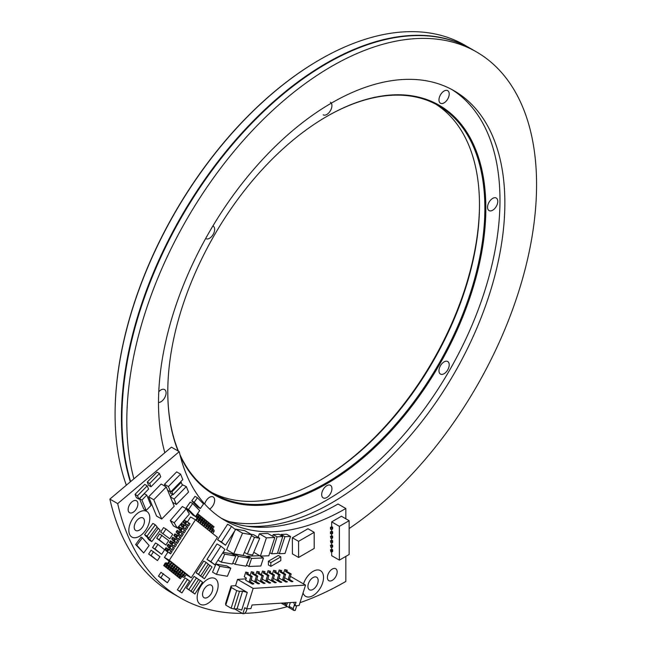 <?xml version="1.0" encoding="UTF-8"?>
<svg xmlns="http://www.w3.org/2000/svg" width="646" height="646" viewBox="0 0 646 646"><rect width="100%" height="100%" fill="white"/><g stroke="black" fill="none" stroke-linecap="round" stroke-linejoin="round"><path stroke-width="0.97" d="M195.48 516.566L193.041 515.161L186.048 508.087L188.487 509.492L192.702 503.533L199.687 510.606L195.48 516.566L188.487 509.492M186.048 508.087L190.255 502.12L192.702 503.533M146.182 510.413L143.743 509.008L139.479 498.647L141.918 500.052L146.771 495.094L151.035 505.455L146.182 510.413L141.918 500.052M139.479 498.647L144.333 493.689L146.771 495.094M142.338 537.827L149.137 545.547L143.662 552.976L135.62 544.538L136.863 545.256L142.338 537.827L141.103 537.109L135.62 544.538M136.863 545.256L143.662 552.976M259.724 538.255L252.618 554.987L247.345 554.082L254.451 537.351L259.724 538.255L253.531 534.678L250.971 534.242M254.451 537.351L251.496 535.639M247.345 554.082L244.374 552.362M197.418 497.759L203.547 503.961L200.341 508.507L197.902 507.102L191.765 500.892L194.204 502.305L197.418 497.759L194.979 496.346L191.765 500.892M194.204 502.305L200.341 508.507M148.58 489.143L138.842 499.083L136.403 497.678L135.046 494.368L144.785 484.427L147.223 485.832L148.58 489.143M147.223 485.832L137.485 495.773L138.842 499.083M137.485 495.773L135.046 494.368M159.425 473.542L160.765 476.805L151.027 486.745L148.588 485.34L147.248 482.077L149.686 483.483L159.425 473.542L156.986 472.137L147.248 482.077M149.686 483.483L151.027 486.745M157.923 544.392L164.633 549.754L161.67 554.325L152.529 547.558L154.967 548.963L157.923 544.392L155.484 542.987L152.529 547.558M154.967 548.963L161.67 554.325M169.817 538.804L160.676 532.038L169.817 538.804L172.684 534.371L165.982 529.017L163.115 533.443M165.982 529.017L163.543 527.604L160.676 532.038M168.719 540.613L165.861 545.038L156.712 538.279L159.578 533.846L168.719 540.613M162.017 535.251L159.15 539.685L165.861 545.038M159.15 539.685L156.712 538.279M173.063 494.707L171.893 491.872L181.219 482.36L182.382 485.194L173.063 494.707L170.617 493.302L169.914 491.59M171.893 491.872L171.166 491.453M181.219 482.36L180.492 481.94M189.617 580.972L181.889 592.923L177.359 589.846L185.087 577.895L189.617 580.972M187.526 579.3L179.798 591.252L181.889 592.923M179.798 591.252L177.359 589.846M169.866 578.889L167.371 582.74L158.464 576.167L160.951 572.316L169.866 578.889M163.39 573.721L160.902 577.572L167.371 582.74M160.902 577.572L158.464 576.167M206.179 562.464L208.303 564.16L200.688 575.941L196.118 572.832L198.556 574.237L206.179 562.464L203.74 561.051L196.118 572.832M198.556 574.237L200.688 575.941M198.637 579.462L190.998 591.268L186.468 588.191L194.107 576.377L198.637 579.462M196.546 577.79L188.907 589.596L190.998 591.268M188.907 589.596L186.468 588.191M194.898 593.997L192.807 592.325L200.438 580.528L202.529 582.191L194.898 593.997L190.376 590.904M192.807 592.325L190.368 590.92M200.438 580.528L198.621 579.478M159.958 556.699L157.454 560.567L148.628 554.05L151.132 550.182L159.958 556.699M153.57 551.595L151.067 555.463L157.454 560.567M151.067 555.463L148.628 554.05M204.411 578.784L202.327 577.12L209.934 565.355L212.017 567.018L204.411 578.784L199.994 575.538M209.934 565.355L208.182 564.346M202.327 577.12L199.889 575.715M280.8 556.86L280.8 560.615L270.835 566.372L268.397 564.967L268.397 561.212L278.361 555.455L280.8 556.86L270.835 562.618L270.835 566.372M270.835 562.618L268.397 561.212M151.81 541.614L149.993 539.555L158.327 528.258L160.143 530.318L151.81 541.614L149.371 540.209L147.554 538.142L147.95 537.601M158.327 528.258L156.784 527.37M149.993 539.555L147.554 538.142M157.139 526.886L148.855 538.126L146.416 536.713L144.591 534.654L152.876 523.413L155.315 524.827L157.139 526.886M155.315 524.827L147.038 536.059L148.855 538.126M147.038 536.059L144.591 534.654M251.867 534.759L243.082 555.407L233.747 553.792L242.533 533.144L251.867 534.759L244.794 530.673L235.459 529.066L235.281 529.486M234.563 531.165L226.673 549.714L233.747 553.792M242.533 533.144L235.459 529.066M260.386 556.109L268.793 555.786L274.808 537.52L266.402 537.852L260.386 556.109L253.765 552.29M266.402 537.852L259.337 533.766L267.735 533.443L274.808 537.52M259.337 533.766L258.15 537.351M298.597 557.458L314.206 548.446L314.182 532.32L298.565 541.332L298.597 557.458L292.404 553.88L292.372 537.755L298.565 541.332M292.372 537.755L307.981 528.743L314.182 532.32M161.702 519.029L174.21 506.254L166.28 486.971L153.764 499.746L161.702 519.029L156.558 516.057L148.637 496.814L161.153 484.04L162.364 484.742M166.28 486.971L162.38 484.718M153.764 499.746L149.864 497.493M148.637 496.814L149.88 497.533M166.91 548.454L172.102 551.531L170.609 553.848L165.788 550.61L167.976 552.015L164.439 557.425L169.139 561.18M186.105 574.738L191.264 577.774L169.317 560.243L164.439 557.425M169.317 560.243L195.472 519.796L190.594 516.978L187.421 521.887M185.886 524.261L185.184 525.351M183.642 527.734L182.939 528.816M181.405 531.198L180.694 532.288M179.16 534.662L178.458 535.752M176.915 538.134L176.213 539.216M174.678 541.598L173.968 542.688M171.4 541.518L176.584 544.602L175.09 546.912L170.269 543.682L172.458 545.079L171.731 546.153M170.189 548.535L169.486 549.617M195.472 519.796L217.427 537.327L191.264 577.774M165.626 563.893L164.859 563.449A1.728 1.405 -51.4 0 1 166.797 562.989L167.161 563.199A0.686 0.557 128.6 0 0 168.025 562.9L169.333 560.881L170.068 561.301L171.319 562.303L170.011 564.321A1.728 1.405 128.6 0 1 167.855 565.064L167.492 564.854A0.686 0.557 -51.4 0 0 166.886 564.895L165.626 563.893A0.686 0.557 128.6 0 1 166.24 563.853L166.603 564.063A1.728 1.405 -51.4 0 0 168.759 563.32L170.068 561.301M171.255 562.4L173.201 563.805L171.893 565.823A1.728 1.405 128.6 0 1 169.736 566.566L169.373 566.356A0.686 0.557 -51.4 0 0 168.768 566.405L167.508 565.403A0.686 0.557 128.6 0 1 168.121 565.355L168.485 565.565A1.728 1.405 -51.4 0 0 170.641 564.822L171.949 562.803M173.136 563.91L175.082 565.307L173.774 567.333A1.728 1.405 128.6 0 1 171.618 568.068L171.255 567.858A0.686 0.557 -51.4 0 0 170.649 567.907L169.389 566.905A0.686 0.557 128.6 0 1 170.003 566.857L170.366 567.067A1.728 1.405 -51.4 0 0 172.522 566.332L173.831 564.305M175.018 565.412L176.964 566.808L175.655 568.835A1.728 1.405 128.6 0 1 173.499 569.57L173.136 569.36A0.686 0.557 -51.4 0 0 172.522 569.409L171.271 568.407A0.686 0.557 128.6 0 1 171.884 568.359L172.248 568.569A1.728 1.405 -51.4 0 0 174.404 567.834L175.712 565.807M176.899 566.913L178.845 568.31L177.537 570.337A1.728 1.405 128.6 0 1 175.381 571.08L175.018 570.862A0.686 0.557 -51.4 0 0 174.404 570.911L173.152 569.909A0.686 0.557 128.6 0 1 173.766 569.861L174.129 570.071A1.728 1.405 -51.4 0 0 176.285 569.336L177.593 567.309M178.781 568.415L180.727 569.812L179.418 571.839A1.728 1.405 128.6 0 1 177.262 572.582L176.899 572.364A0.686 0.557 -51.4 0 0 176.285 572.413L175.034 571.411A0.686 0.557 128.6 0 1 175.647 571.363L176.011 571.581A1.728 1.405 -51.4 0 0 178.167 570.838L179.475 568.811M180.662 569.917L182.608 571.322L181.3 573.341A1.728 1.405 128.6 0 1 179.144 574.084L178.781 573.874A0.686 0.557 -51.4 0 0 178.167 573.914L176.915 572.913A0.686 0.557 128.6 0 1 177.529 572.865L177.892 573.083A1.728 1.405 -51.4 0 0 180.048 572.34L181.356 570.321M182.543 571.419L184.49 572.824L183.181 574.843A1.728 1.405 128.6 0 1 181.025 575.586L180.662 575.376A0.686 0.557 -51.4 0 0 180.048 575.416L178.797 574.415A0.686 0.557 128.6 0 1 179.41 574.375L179.774 574.585A1.728 1.405 -51.4 0 0 181.93 573.842L183.238 571.823M184.425 572.921L186.371 574.326L185.063 576.345A1.728 1.405 128.6 0 1 182.907 577.088L182.543 576.878A0.686 0.557 -51.4 0 0 181.93 576.918L180.678 575.917A0.686 0.557 128.6 0 1 181.292 575.877L181.655 576.087A1.728 1.405 -51.4 0 0 183.811 575.344L185.119 573.325M190.037 523.801L188.543 526.11L183.73 522.452L184.465 522.872L185.991 521.015L190.037 523.801M187.792 527.265L186.298 529.575L181.486 525.917L182.22 526.337L183.747 524.479L187.792 527.265M185.555 530.729L184.062 533.047L179.249 529.381L179.976 529.809L181.51 527.943L185.555 530.729M183.311 534.202L181.817 536.511L177.004 532.853L177.739 533.273L179.265 531.416L183.311 534.202M181.066 537.666L179.572 539.975L174.759 536.317L175.494 536.737L177.02 534.88L181.066 537.666M178.829 541.13L177.335 543.447L172.522 539.781L173.249 540.209L174.783 538.344L178.829 541.13M175.09 546.912L172.458 545.079M174.339 548.066L172.845 550.376L168.033 546.718L168.768 547.138L170.294 545.281L174.339 548.066M170.609 553.848L167.976 552.015M166.765 564.919A1.728 1.405 -51.4 0 0 166.741 564.951L167.508 565.403M168.646 566.429A1.728 1.405 -51.4 0 0 168.622 566.453L169.389 566.905M170.528 567.931A1.728 1.405 -51.4 0 0 170.504 567.963L171.271 568.407M172.329 569.861L171.206 571.597L171.941 572.017L173.055 570.281L172.385 569.465A1.728 1.405 -51.4 0 0 172.385 569.465L173.152 569.909M174.291 570.935A1.728 1.405 -51.4 0 0 174.258 570.967L175.034 571.411M176.172 572.437A1.728 1.405 -51.4 0 0 176.14 572.469L176.915 572.913M178.054 573.939A1.728 1.405 -51.4 0 0 178.021 573.971L178.797 574.415M179.935 575.441A1.728 1.405 -51.4 0 0 179.903 575.473L180.678 575.917M184.853 520.716L185.991 521.015M188.543 526.11L183.722 522.88M182.608 524.181L183.747 524.479M186.298 529.575L181.486 526.345M180.363 527.653L181.51 527.943M184.062 533.047L179.241 529.809M178.126 531.117L179.265 531.416M181.817 536.511L176.996 533.281M175.882 534.581L177.02 534.88M179.572 539.975L174.759 536.745M173.637 538.053L174.783 538.344M177.335 543.447L172.514 540.209M169.155 544.982L170.294 545.281M172.845 550.376L168.033 547.146M211.718 528.226A0.686 0.557 128.6 0 1 211.694 527.96L212.946 528.961A0.686 0.557 -51.4 0 0 212.97 529.227M213.551 529.704A1.728 1.405 128.6 0 1 213.834 531.852L212.728 533.572M211.468 532.57L212.582 530.851A1.728 1.405 -51.4 0 0 212.3 528.703L212.05 528.565M211.694 527.96L211.064 527.596M209.837 526.724A0.686 0.557 128.6 0 1 209.813 526.458L211.064 527.459A0.686 0.557 -51.4 0 0 211.089 527.725M211.67 528.202A1.728 1.405 128.6 0 1 211.953 530.35L210.846 532.07M209.587 531.069L210.701 529.349A1.728 1.405 -51.4 0 0 210.418 527.201L210.168 527.063M209.813 526.458L209.183 526.094M207.955 525.222A0.686 0.557 128.6 0 1 207.931 524.956L209.183 525.957A0.686 0.557 -51.4 0 0 209.207 526.224M209.788 526.7A1.728 1.405 128.6 0 1 210.071 528.848L208.965 530.568M207.705 529.567L208.82 527.847A1.728 1.405 -51.4 0 0 208.537 525.699L208.287 525.561M207.931 524.956L207.301 524.592M206.074 523.72A0.686 0.557 128.6 0 1 206.05 523.454L207.309 524.455A0.686 0.557 -51.4 0 0 207.326 524.722M207.907 525.198A1.728 1.405 128.6 0 1 208.19 527.346L207.083 529.066M205.824 528.065L206.938 526.345A1.728 1.405 -51.4 0 0 206.655 524.197L206.405 524.051M206.05 523.454L205.42 523.09M204.193 522.21A0.686 0.557 128.6 0 1 204.168 521.952L205.428 522.953A0.686 0.557 -51.4 0 0 205.444 523.22M206.026 523.696A1.728 1.405 128.6 0 1 206.308 525.844L205.202 527.564M203.942 526.563L205.057 524.843A1.728 1.405 -51.4 0 0 204.774 522.695L204.524 522.549M204.168 521.952L203.538 521.588M202.311 520.708A0.686 0.557 128.6 0 1 202.287 520.45L203.547 521.451A0.686 0.557 -51.4 0 0 203.563 521.71M204.144 522.194A1.728 1.405 128.6 0 1 204.427 524.342L203.32 526.062M202.061 525.061L203.175 523.341A1.728 1.405 -51.4 0 0 202.892 521.193L202.642 521.047M202.287 520.45L201.657 520.078M200.43 519.206A0.686 0.557 128.6 0 1 200.405 518.94L201.665 519.941A0.686 0.557 -51.4 0 0 201.681 520.208M202.263 520.692A1.728 1.405 128.6 0 1 202.545 522.84L201.439 524.56M200.179 523.559L201.294 521.839A1.728 1.405 -51.4 0 0 201.011 519.691L200.761 519.545M200.405 518.94L199.775 518.577M198.548 517.704A0.686 0.557 128.6 0 1 198.524 517.438L199.784 518.439A0.686 0.557 -51.4 0 0 199.8 518.706M200.381 519.19A1.728 1.405 128.6 0 1 200.664 521.338L199.557 523.058M198.298 522.057L199.412 520.337A1.728 1.405 -51.4 0 0 199.13 518.181L198.879 518.044M198.524 517.438L197.894 517.075M196.416 520.547L197.531 518.827A1.728 1.405 -51.4 0 0 197.248 516.679L196.877 516.469A0.686 0.557 128.6 0 1 196.642 515.936L197.902 516.937A0.686 0.557 -51.4 0 0 197.918 517.204M198.5 517.68A1.728 1.405 128.6 0 1 198.782 519.836L197.676 521.548M195.754 520.022L196.796 518.407A0.686 0.557 128.6 0 0 196.683 517.551L196.319 517.341A1.728 1.405 -51.4 0 1 196.174 517.244L196.319 517.341M196.642 515.936L196.134 515.645M195.714 516.227A1.728 1.405 -51.4 0 0 196.174 517.244M164.859 563.449L165.529 564.273L164.415 566.009L165.352 566.76L166.474 565.024M166.741 564.951L167.411 565.775L166.297 567.511L167.233 568.262L168.356 566.526M168.622 566.453L169.292 567.277L168.178 569.013L169.115 569.764L170.237 568.028M170.504 567.963L171.174 568.779L170.059 570.515L170.996 571.266L172.119 569.53M174.258 570.967L174.937 571.791L173.822 573.519L174.759 574.27L175.882 572.542M176.14 572.469L176.818 573.293L175.696 575.021L176.641 575.772L177.763 574.044M178.021 573.971L178.7 574.795L177.577 576.523L178.522 577.282L179.645 575.546M179.903 575.473L180.581 576.297L179.459 578.033L180.404 578.784L181.526 577.048M184.498 523.325L182.802 521.702M182.253 526.789L181.486 525.917M180.016 530.253L179.249 529.381M177.771 533.725L177.004 532.853M175.526 537.189L174.759 536.317M173.29 540.654L172.522 539.781M171.045 544.126L170.269 543.682M172.127 541.937L171.19 541.187L170.068 542.923L171.012 543.674L172.539 541.816M168.8 547.59L168.033 546.718M166.563 551.062L165.788 550.61M167.645 548.874L166.708 548.123L165.586 549.859L166.523 550.61L168.057 548.745M210.919 527.516L211.977 527.758L213.091 526.022L212.364 525.602L211.242 527.338M209.038 526.014L210.095 526.256L211.21 524.52L210.483 524.1L209.361 525.836M207.164 524.512L208.214 524.754L209.328 523.018L208.601 522.598L207.479 524.334M205.283 523.01L206.332 523.252L207.447 521.516L206.72 521.096L205.598 522.824M203.401 521.5L204.451 521.75L205.565 520.014L204.839 519.594L203.716 521.322M201.52 519.998L202.569 520.248L203.684 518.512L202.957 518.092L201.835 519.82M199.638 518.496L200.688 518.738L201.81 517.01L201.076 516.582L199.953 518.318M197.757 516.994L198.806 517.236L199.929 515.508L199.194 515.08L198.072 516.816M197.862 516.485L198.984 514.757L198.047 514.006L196.925 515.734L196.311 515.387M164.803 563.853L163.68 565.581L164.415 566.009M163.68 565.581L165.352 566.76M166.684 565.355L165.562 567.083L166.297 567.511M165.562 567.083L167.233 568.262M168.566 566.857L167.443 568.593L168.178 569.013M167.443 568.593L169.115 569.764M170.447 568.359L169.325 570.095L170.059 570.515M169.325 570.095L170.996 571.266M171.941 572.017L172.878 572.768L174 571.04M171.206 571.597L172.878 572.768M174.21 571.363L173.088 573.099L173.822 573.519M173.088 573.099L174.759 574.27M176.092 572.865L174.969 574.601L175.696 575.021M174.969 574.601L176.641 575.772M177.973 574.367L176.851 576.103L177.577 576.523M176.851 576.103L178.522 577.282M179.854 575.877L178.732 577.605L179.459 578.033M178.732 577.605L180.404 578.784M185.58 521.136L184.643 520.385L183.521 522.121M184.167 520.111L184.643 520.385M182.802 521.71L183.73 522.452M183.343 524.609L182.398 523.849L181.276 525.586M180.549 525.166L181.671 523.43L182.398 523.849M181.098 528.073L180.161 527.322L179.039 529.05M178.304 528.63L179.426 526.894L180.161 527.322M178.853 531.537L177.916 530.786L176.794 532.522M176.059 532.094L177.182 530.366L177.916 530.786M176.616 535.009L175.672 534.25L174.549 535.986M173.822 535.566L174.945 533.83L175.672 534.25M174.372 538.473L173.435 537.722L172.312 539.45M171.578 539.03L172.7 537.294L173.435 537.722M170.068 542.923L169.333 542.503L170.455 540.767L171.19 541.187M169.333 542.503L170.278 543.254M169.89 545.41L168.945 544.651L167.823 546.387M167.096 545.967L168.218 544.231L168.945 544.651M165.586 549.859L164.851 549.431L165.974 547.703L166.708 548.123M164.851 549.431L165.796 550.182M212.914 528.509L214.036 526.781L213.091 526.022M211.032 527.007L212.154 525.271L211.21 524.52M209.151 525.505L210.273 523.769L209.328 523.018M207.269 524.003L208.392 522.267L207.447 521.516M205.388 522.501L206.51 520.765L205.565 520.014M203.506 520.999L204.629 519.263L203.684 518.512M201.625 519.497L202.747 517.761L201.81 517.01M199.743 517.987L200.866 516.259L199.929 515.508M198.047 514.006L197.506 513.691M242.613 591.171L239.496 591.373L236.694 590.614L231.333 587.513L231.123 585.962L225.567 603.582L225.777 605.132L231.139 608.225L233.941 608.984L237.058 608.79L241.725 610.058L247.281 592.439L242.613 591.171L237.058 608.79M231.123 585.962L235.572 585.68L247.281 592.439M246.078 578.848L237.558 579.389L235.572 585.68M237.558 579.389L253.167 588.401L305.534 585.09L290.425 576.369M287.236 570.2L284.749 569.627L287.236 570.2L286.84 571.46L291.176 573.963L289.497 579.317L292.808 581.602L291.475 581.683L284.644 577.742L285.241 575.481M281.664 570.555L279.185 569.974L281.664 570.555L281.268 571.815L285.613 574.318L283.925 579.664L287.236 581.949L285.903 582.038L279.072 578.089L279.67 575.836M276.092 570.903L273.613 570.329L276.092 570.903L275.697 572.162L280.041 574.674L278.353 580.019L281.664 582.304L280.332 582.385L273.5 578.445L274.098 576.192M270.521 571.258L268.042 570.676L270.521 571.258L270.125 572.518L274.469 575.021L272.782 580.366L276.1 582.66L274.76 582.74L267.928 578.8L268.526 576.539M264.957 571.613L262.47 571.032L264.957 571.613L264.553 572.865L268.897 575.376L267.21 580.722L270.529 583.007L269.188 583.096L262.357 579.147L262.962 576.894M259.385 571.96L256.898 571.387L259.385 571.96L258.989 573.22L263.326 575.723L261.638 581.077L264.957 583.362L263.616 583.443L256.793 579.502L257.391 577.241M253.813 572.316L251.326 571.734L253.813 572.316L253.418 573.575L257.754 576.079L256.066 581.424L259.385 583.709L258.053 583.798L251.221 579.858L251.819 577.597M252.481 584.154L245.65 580.205L246.344 578.008L244.269 576.805L245.755 572.09L246.901 572.752L246.506 574.011L250.85 576.515L249.162 581.86L252.481 584.154L253.918 583.75L252.578 583.839M234.643 608.944L242.888 613.7L244.769 607.725L246.724 608.847L253.167 588.401M305.534 585.09L299.082 605.536L294.899 605.803L296.03 602.217L252.045 604.995L250.906 608.589L246.724 608.847M296.732 605.69L295.246 610.389L293.914 610.47L289.86 608.136L289.117 606.336L290.304 602.581M284.749 569.627L283.634 573.18M285.895 570.289L285.5 571.54L289.844 574.052L288.156 579.397L291.475 581.683M292.904 581.287L291.572 581.368M279.185 569.974L278.063 573.527M280.332 570.636L279.928 571.896L284.272 574.399L282.585 579.753L285.903 582.038M287.341 581.634L286 581.723M273.613 570.329L272.491 573.882M274.76 570.991L274.364 572.251L278.701 574.754L277.013 580.1L280.332 582.385M281.769 581.989L280.429 582.07M268.042 570.676L266.919 574.229M269.188 571.339L268.793 572.598L273.129 575.11L271.441 580.455L274.76 582.74M276.197 582.345L274.857 582.426M262.47 571.032L261.347 574.585M263.616 571.694L263.221 572.954L267.557 575.457L265.877 580.811L269.188 583.096M270.626 582.692L269.285 582.781M256.898 571.387L255.776 574.94M258.045 572.049L257.649 573.309L261.993 575.812L260.306 581.158L263.616 583.443M265.054 583.047L263.721 583.128M251.326 571.734L250.212 575.287M252.473 572.396L252.077 573.656L256.422 576.167L254.734 581.513L258.053 583.798M259.482 583.395L258.15 583.483M245.755 572.09L248.242 572.663L247.846 573.923L252.182 576.434L250.503 581.78L253.918 583.75M242.888 613.7L244.22 613.619L246.15 611.641L247.038 608.831M289.82 608.023L281.228 603.154M294.285 605.132L293.171 608.669L293.914 610.47M293.672 602.363L294.899 605.803M289.497 579.317L288.156 579.397M291.176 573.963L289.844 574.052M286.84 571.46L285.5 571.54M283.925 579.664L282.585 579.753M285.613 574.318L284.272 574.399M281.268 571.815L279.928 571.896M278.353 580.019L277.013 580.1M280.041 574.674L278.701 574.754M275.697 572.162L274.364 572.251M272.782 580.366L271.441 580.455M274.469 575.021L273.129 575.11M270.125 572.518L268.793 572.598M267.21 580.722L265.877 580.811M268.897 575.376L267.557 575.457M264.553 572.865L263.221 572.954M261.638 581.077L260.306 581.158M263.326 575.723L261.993 575.812M258.989 573.22L257.649 573.309M256.066 581.424L254.734 581.513M257.754 576.079L256.422 576.167M253.418 573.575L252.077 573.656M250.503 581.78L249.162 581.86M252.182 576.434L250.85 576.515M247.846 573.923L246.506 574.011M248.242 572.663L246.901 572.752M285.952 602.855L285.508 604.252L283.376 603.017M239.496 591.373L233.941 608.984M293.171 608.669L289.117 606.336M286.251 606.053L285.508 604.252M287.422 602.758L286.388 606.045M225.777 605.132L231.333 587.513M236.694 590.614L231.139 608.225M330.938 550.182L331.915 550.182L331.915 551.878L332.65 551.45L332.65 549.762L331.673 549.197L330.453 549.908L330.938 551.878L330.938 550.182L330.453 549.908M331.673 551.967L331.673 555.681L339.376 560.13L349.139 554.494L349.139 520.7L341.427 516.251L331.673 521.879L339.376 526.328L339.376 560.13M331.673 521.879L331.673 526.668L330.453 527.37L330.453 529.066L330.938 529.34L330.453 527.37M330.938 527.653L331.915 527.653L331.915 529.34L332.65 528.921L332.65 527.233L331.673 526.668M331.673 529.437L331.673 531.173L330.453 531.876L330.453 533.572L330.938 533.846L330.453 531.876M330.938 532.159L331.915 532.159L331.915 533.846L332.65 533.426L332.65 531.739L331.673 531.173M331.673 533.943L331.673 535.679L330.453 536.382L330.938 538.36L330.453 536.382M330.938 536.664L331.915 536.664L331.915 538.36L332.65 537.932L332.65 536.245L331.673 535.679M331.673 538.449L331.673 540.185L330.453 540.888L330.938 542.866L330.453 540.888M330.938 541.17L331.915 541.17L331.915 542.866L332.65 542.438L332.65 540.75L331.673 540.185M331.673 542.955L331.673 544.691L330.453 545.394L330.938 547.372L330.453 545.394M330.938 545.676L331.915 545.676L331.915 547.372L332.65 546.944L332.65 545.256L331.673 544.691M331.673 547.461L331.673 549.197M339.376 526.328L349.139 520.7M331.915 533.846L330.938 533.846M332.65 531.739L331.915 532.159M331.915 529.34L330.938 529.34M332.65 527.233L331.915 527.653M331.915 538.36L330.938 538.36M332.65 536.245L331.915 536.664M331.915 542.866L330.938 542.866M332.65 540.75L331.915 541.17M331.915 547.372L330.938 547.372M332.65 545.256L331.915 545.676M331.915 551.878L330.938 551.878M332.65 549.762L331.915 550.182M206.995 559.388L214.956 564.879L224.945 549.431L220.892 546.193L216.991 543.94L206.995 559.388L210.903 561.64L220.892 546.193M214.956 564.879L210.903 561.64M217.581 539.757L225.486 545.208L235.532 529.68L231.526 526.482L227.626 524.229L217.581 539.757L221.489 542.01L231.526 526.482M225.486 545.208L221.489 542.01M217.985 560.203L221.328 562.133L232.366 564.039L235.758 556.053L224.719 554.147L222.668 552.96M235.758 556.053L231.849 553.8L223.096 552.29M221.328 562.133L224.719 554.147M230.8 568.214L219.858 566.324L215.958 564.071L212.534 572.138L216.434 574.391L227.376 576.28L230.8 568.214L226.891 565.961L215.958 564.071M219.858 566.324L216.434 574.391M238.414 556.303L234.514 554.05L245.48 555.948L249.38 558.201L238.414 556.303L235.023 564.289L232.802 563.005M234.514 554.05L234.078 555.084M249.38 558.201L245.989 566.187L235.023 564.289M290.563 536.479L284.918 536.697L281.018 534.444L286.663 534.226L290.563 536.479L284.991 553.485L279.347 553.703L277.635 552.718M279.347 553.703L284.918 536.697M280.727 535.332L281.018 534.444M263.463 557.966L251.544 558.435L247.644 556.182L259.563 555.713L263.463 557.966L260.831 566.009L248.912 566.469L246.473 565.056M248.912 566.469L251.544 558.435M247.361 557.03L247.644 556.182M282.754 536.495L277.061 536.858L273.161 534.605L278.846 534.242L282.754 536.495L277.409 553.436L271.724 553.792L269.81 552.685M271.724 553.792L277.061 536.858M272.636 536.269L273.161 534.605M177.319 528.097L189.375 514.046L186.25 508.773L182.35 506.521L170.294 520.571L174.194 522.824L177.319 528.097L173.419 525.844L170.294 520.571M186.25 508.773L174.194 522.824M172.595 502.33L176.35 504.494L188.551 492.042L186.323 486.616L182.156 484.637M176.35 504.494L174.113 499.067L170.366 496.903M186.323 486.616L174.113 499.067M172.563 494.416L170.294 496.734M167.637 490.274L170.633 492.002L182.81 479.574L180.573 474.132L176.665 471.879L164.496 484.306L168.396 486.559L180.573 474.132M170.633 492.002L168.396 486.559M165.376 486.454L164.496 484.306M209.28 584.88A7.243 4.183 -60 0 1 211.274 585.155A7.243 4.183 -60 0 1 212.009 592.027A7.243 4.183 -60 0 1 206.026 597.97A7.243 4.183 -60 0 1 204.031 597.695A7.243 4.183 -60 0 1 203.296 590.832A7.243 4.183 -60 0 1 209.28 584.88M314.667 576.943A7.243 4.183 -60 0 1 316.661 577.209A7.243 4.183 -60 0 1 317.396 584.081A7.243 4.183 -60 0 1 311.42 590.032A7.243 4.183 -60 0 1 309.418 589.758A7.243 4.183 -60 0 1 308.683 582.886A7.243 4.183 -60 0 1 314.667 576.943M140.957 517.688A7.243 4.183 -60 0 1 142.952 517.963A7.243 4.183 -60 0 1 143.687 524.835A7.243 4.183 -60 0 1 137.703 530.778A7.243 4.183 -60 0 1 135.708 530.503A7.243 4.183 -60 0 1 134.974 523.64A7.243 4.183 -60 0 1 140.957 517.688M204.322 604.834A14.834 8.559 -60 0 1 200.236 604.268A14.834 8.559 -60 0 1 198.734 590.202A14.834 8.559 -60 0 1 210.984 578.017A14.834 8.559 -60 0 1 215.07 578.582A14.834 8.559 -60 0 1 215.07 578.582A14.834 8.559 -60 0 1 216.571 592.648A14.834 8.559 -60 0 1 204.322 604.834M200.236 604.268L200.236 604.268A14.834 8.559 -60 0 1 198.734 590.202A14.834 8.559 -60 0 1 210.976 578.017A14.834 8.559 -60 0 1 215.061 578.574L215.061 578.574M244.511 613.32A331.14 191.184 120 0 0 271.538 610.365A331.14 191.184 120 0 0 287.397 606.626M299.986 602.686A331.14 191.184 120 0 0 345.836 581.448L345.836 556.4M345.836 518.795L345.836 508.499A241.806 139.609 -60 0 1 291.588 529.623A241.806 139.609 -60 0 1 224.937 520.474A241.806 139.609 -60 0 1 179.241 451.667L171.432 447.161L109.877 499.1A331.14 191.184 120 0 0 172.458 593.335L180.266 597.849A331.14 191.184 120 0 0 242.282 613.353M221.102 518.116A241.806 139.609 120 0 0 283.78 525.117A241.806 139.609 120 0 0 338.036 503.993L345.836 508.499M333.829 568.472A6.896 3.981 -60 0 1 335.734 568.73A6.896 3.981 -60 0 1 336.429 575.271A6.896 3.981 -60 0 1 330.736 580.94A6.896 3.981 -60 0 1 328.838 580.681A6.896 3.981 -60 0 1 328.136 574.133A6.896 3.981 -60 0 1 333.829 568.472M134.57 500.497A6.896 3.981 -60 0 1 136.468 500.755A6.896 3.981 -60 0 1 137.17 507.304A6.896 3.981 -60 0 1 131.469 512.964A6.896 3.981 -60 0 1 129.571 512.706A6.896 3.981 -60 0 1 128.869 506.165A6.896 3.981 -60 0 1 134.57 500.497M303.515 583.927A14.834 8.559 -60 0 1 316.37 570.079A14.834 8.559 -60 0 1 320.456 570.644A14.834 8.559 -60 0 1 321.958 584.711A14.834 8.559 -60 0 1 309.717 596.896A14.834 8.559 -60 0 1 305.623 596.331A14.834 8.559 -60 0 1 303.055 592.947A14.834 8.559 -60 0 0 305.623 596.331L305.623 596.331M303.507 583.919A14.834 8.559 -60 0 1 316.362 570.079A14.834 8.559 -60 0 1 320.456 570.636L320.456 570.644M136.007 537.642A14.834 8.559 -60 0 1 131.913 537.076A14.834 8.559 -60 0 1 130.411 523.01A14.834 8.559 -60 0 1 142.661 510.825A14.834 8.559 -60 0 1 146.739 511.382A14.834 8.559 -60 0 1 146.747 511.39A14.834 8.559 -60 0 1 148.249 525.456A14.834 8.559 -60 0 1 136.007 537.642M131.913 537.076L131.913 537.076A14.834 8.559 -60 0 1 130.411 523.01A14.834 8.559 -60 0 1 142.653 510.825A14.834 8.559 -60 0 1 146.747 511.39L146.739 511.382M179.241 451.667L117.685 503.614A331.14 191.184 120 0 0 180.266 597.849M117.685 503.614L109.877 499.1M133.908 478.831A289.747 167.29 -60 0 1 331.689 66.32A289.747 167.29 -60 0 1 476.562 51.971A289.747 167.29 -60 0 1 524.148 272.919A289.747 167.29 -60 0 1 349.139 528.541M476.562 51.971L471.685 49.153A289.747 167.29 120 0 0 326.811 63.502A289.747 167.29 120 0 0 130.637 481.585M451.675 89.439A244.907 141.401 -60 0 1 486.131 286.453A244.907 141.401 -60 0 1 326.811 500.044A244.907 141.401 -60 0 1 228.87 521.54M164.827 452.741A244.907 141.401 -60 0 1 331.689 102.932A244.907 141.401 -60 0 1 454.138 90.803A244.907 141.401 -60 0 1 491.679 287.05A244.907 141.401 -60 0 1 331.689 502.863A244.907 141.401 -60 0 1 246.675 526.191M471.435 49.007A289.747 167.29 120 0 0 471.192 48.87L464.854 45.212A289.747 167.29 120 0 0 319.98 59.561L319.495 59.844A289.061 166.886 120 0 0 319.487 59.844A289.061 166.886 120 0 0 115.093 413.86A289.061 166.886 120 0 0 115.093 414.143M319.487 59.844L319.98 59.561A289.747 167.29 120 0 0 115.093 414.425A289.747 167.29 120 0 0 126.333 485.211M211.565 492.365A224.21 129.45 120 0 0 320.957 479.768L320.957 479.768A224.21 129.45 120 0 0 479.493 205.17A224.21 129.45 120 0 0 435.711 104.135M479.493 204.33A226.278 130.645 -60 0 1 320.23 480.188M179.943 454.623A224.21 129.45 120 0 0 214.214 493.972A224.21 129.45 120 0 0 326.319 482.869A224.21 129.45 120 0 0 484.863 208.27A224.21 129.45 120 0 0 438.424 105.629A224.21 129.45 120 0 0 326.561 116.595M471.192 48.87A289.747 167.29 120 0 0 326.319 63.219A289.747 167.29 120 0 0 130.314 481.851M178.102 451.005A224.897 129.846 -60 0 1 167.782 391.896A224.897 129.846 -60 0 1 326.803 116.45A224.897 129.846 -60 0 1 485.84 208.27A224.897 129.846 -60 0 1 358.385 461.825A224.897 129.846 -60 0 1 180.315 456.124M167.782 391.613A224.21 129.45 120 0 0 178.458 451.215M158.771 391.742A7.243 4.183 -60 0 1 160.951 389.926A7.243 4.183 -60 0 1 164.577 389.562A7.243 4.183 -60 0 1 165.683 395.368A7.243 4.183 -60 0 1 160.951 401.755A7.243 4.183 -60 0 1 158.512 402.45M212.897 225.971A7.243 4.183 -60 0 1 213.156 226.092A7.243 4.183 -60 0 1 214.262 231.898A7.243 4.183 -60 0 1 209.53 238.285A7.243 4.183 -60 0 1 205.904 238.64A7.243 4.183 -60 0 1 205.67 238.487M330.429 102.294A7.243 4.183 -60 0 1 331.543 108.092A7.243 4.183 -60 0 1 326.811 114.479A7.243 4.183 -60 0 1 323.186 114.835M444.085 91.029A7.243 4.183 -60 0 1 447.71 90.674A7.243 4.183 -60 0 1 448.825 96.48A7.243 4.183 -60 0 1 444.085 102.859A7.243 4.183 -60 0 1 440.467 103.223A7.243 4.183 -60 0 1 439.353 97.417A7.243 4.183 -60 0 1 444.085 91.029M492.664 198.411A7.243 4.183 -60 0 1 496.29 198.047A7.243 4.183 -60 0 1 497.396 203.853A7.243 4.183 -60 0 1 492.664 210.241A7.243 4.183 -60 0 1 489.046 210.596A7.243 4.183 -60 0 1 487.932 204.79A7.243 4.183 -60 0 1 492.664 198.411M444.085 361.881A7.243 4.183 -60 0 1 447.71 361.518A7.243 4.183 -60 0 1 448.825 367.324A7.243 4.183 -60 0 1 444.085 373.711A7.243 4.183 -60 0 1 440.467 374.066A7.243 4.183 -60 0 1 439.353 368.26A7.243 4.183 -60 0 1 444.085 361.881M204.709 504.001A7.243 4.183 -60 0 1 209.53 497.299A7.243 4.183 -60 0 1 213.156 496.944A7.243 4.183 -60 0 1 214.286 502.669A7.243 4.183 -60 0 1 209.643 509.064M326.811 485.687A7.243 4.183 -60 0 1 330.429 485.324A7.243 4.183 -60 0 1 331.543 491.13A7.243 4.183 -60 0 1 326.811 497.517A7.243 4.183 -60 0 1 323.186 497.872A7.243 4.183 -60 0 1 322.079 492.066A7.243 4.183 -60 0 1 326.811 485.687M168.759 563.32L170.011 564.321M170.641 564.822L171.893 565.823M172.522 566.332L173.774 567.333M174.404 567.834L175.655 568.835M176.285 569.336L177.537 570.337M178.167 570.838L179.418 571.839M180.048 572.34L181.3 573.341M181.93 573.842L183.181 574.843M183.811 575.344L185.063 576.345M188.939 522.921L187.445 525.23M186.702 526.393L185.2 528.703M184.457 529.857L182.963 532.167M182.212 533.321L180.719 535.631M179.976 536.794L178.474 539.103M177.731 540.258L176.237 542.567M175.486 543.722L173.992 546.032M173.249 547.194L171.747 549.504M171.004 550.658L169.51 552.968M213.834 531.852L212.582 530.851M211.953 530.35L210.701 529.349M210.071 528.848L208.82 527.847M208.19 527.346L206.938 526.345M206.308 525.844L205.057 524.843M204.427 524.342L203.175 523.341M202.545 522.84L201.294 521.839M200.664 521.338L199.412 520.337M198.782 519.836L197.531 518.827M166.603 564.063L167.855 565.064M166.24 563.853L167.492 564.854M168.485 565.565L169.736 566.566M168.121 565.355L169.373 566.356M170.366 567.067L171.618 568.068M170.003 566.857L171.255 567.858M172.248 568.569L173.499 569.57M171.884 568.359L173.136 569.36M174.129 570.071L175.381 571.08M173.766 569.861L175.018 570.862M176.011 571.581L177.262 572.582M175.647 571.363L176.899 572.364M177.892 573.083L179.144 574.084M177.529 572.865L178.781 573.874M179.774 574.585L181.025 575.586M179.41 574.375L180.662 575.376M181.655 576.087L182.907 577.088M181.292 575.877L182.543 576.878M186.573 521.379L185.079 523.696M185.442 523.906L186.936 521.588M184.328 524.851L182.834 527.16M183.198 527.37L184.691 525.061M182.083 528.315L180.589 530.624M180.961 530.834L182.455 528.525M179.846 531.779L178.353 534.097M178.716 534.307L180.21 531.989M177.602 535.251L176.108 537.561M176.471 537.771L177.965 535.461M175.357 538.716L173.863 541.025M174.234 541.235L175.728 538.925M173.12 542.18L171.626 544.497M171.989 544.707L173.483 542.39M170.875 545.652L169.381 547.961M169.745 548.171L171.238 545.862M168.63 549.116L167.136 551.426M167.508 551.636L169.002 549.326M212.437 528.799L213.697 529.801M210.556 527.298L211.815 528.299M208.674 525.796L209.934 526.797M206.793 524.294L208.052 525.295M204.911 522.792L206.171 523.793M203.03 521.29L204.289 522.291M201.148 519.788L202.408 520.789M199.267 518.278L200.526 519.287M197.385 516.776L198.645 517.777M115.093 413.86L115.093 414.425"/></g></svg>
